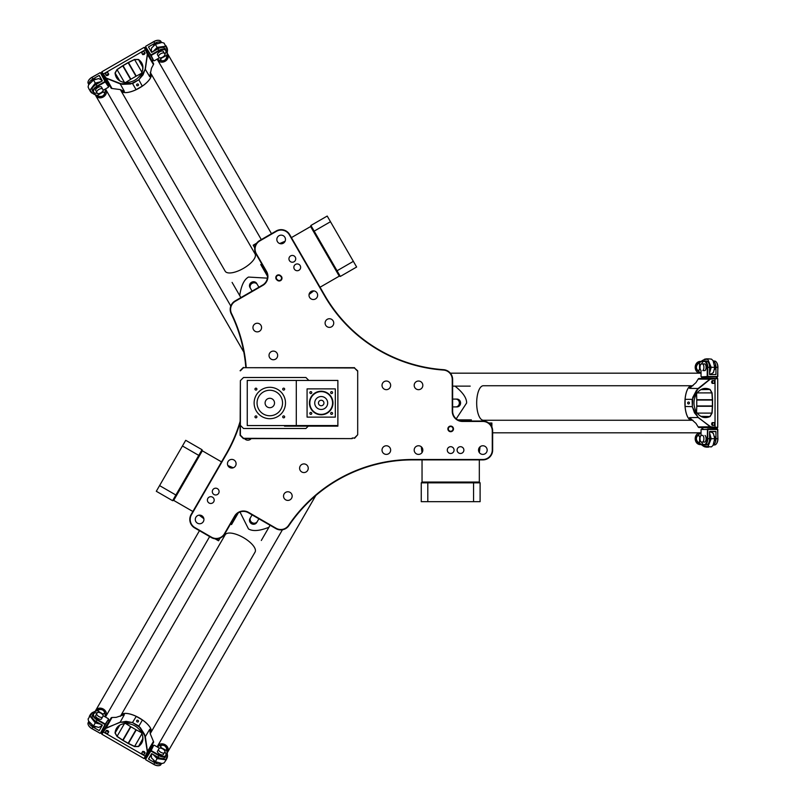 <?xml version="1.0" encoding="UTF-8"?>
<svg xmlns="http://www.w3.org/2000/svg" width="806" height="806" viewBox="0 0 806 806"><rect width="100%" height="100%" fill="white"/><g stroke="black" fill="none" stroke-linecap="round" stroke-linejoin="round"><path stroke-width="1.21" d="M220.109 538.086L218.537 540.806L215.071 538.801M254.767 247.905L253.195 245.185L256.661 243.19M488.738 423.009L491.882 423.009L491.882 427.009M354.247 471.742L353.028 472.266M352.957 472.296L351.91 472.749M350.711 473.293L349.371 473.918M240.087 421.538A149.09 149.09 0 0 1 226.295 453.617L191.113 514.55A9.813 9.813 0 0 0 194.699 527.94L211.353 537.562A9.813 9.813 0 0 0 224.753 533.965L234.949 516.293A9.813 9.813 0 0 1 248.349 512.707L275.874 528.595A9.813 9.813 0 0 0 288.911 525.593A149.09 149.09 0 0 1 412.491 459.894L482.854 459.894A9.813 9.813 0 0 0 492.657 450.08L492.657 430.857A9.813 9.813 0 0 0 482.854 421.044L462.453 421.044A9.813 9.813 0 0 1 452.64 411.241L452.64 379.465A9.813 9.813 0 0 0 443.522 369.682A149.09 149.09 0 0 1 324.828 295.5L289.646 234.566A9.813 9.813 0 0 0 276.246 230.969L259.603 240.591A9.813 9.813 0 0 0 256.016 253.981L266.212 271.652A9.813 9.813 0 0 1 262.625 285.052L235.1 300.94A9.813 9.813 0 0 0 231.191 313.736A149.09 149.09 0 0 1 245.81 367.395M246.203 367.395A149.483 149.483 0 0 0 231.544 313.564A9.42 9.42 0 0 1 235.302 301.283L262.816 285.395A10.206 10.206 0 0 0 266.554 271.461L256.348 253.789A9.42 9.42 0 0 1 259.794 240.923L276.448 231.312A9.42 9.42 0 0 1 289.314 234.758L324.486 295.691A149.483 149.483 0 0 0 443.491 370.065A9.42 9.42 0 0 1 452.247 379.465L452.247 411.241A10.206 10.206 0 0 0 462.453 421.437L482.854 421.437A9.42 9.42 0 0 1 492.265 430.857L492.265 450.08A9.42 9.42 0 0 1 482.854 459.501L412.491 459.501A149.483 149.483 0 0 0 288.578 525.371A9.42 9.42 0 0 1 276.065 528.252L248.55 512.364A10.206 10.206 0 0 0 234.617 516.102L224.411 533.774A9.42 9.42 0 0 1 211.545 537.219L194.901 527.608A9.42 9.42 0 0 1 191.455 514.742L226.637 453.808A149.483 149.483 0 0 0 240.087 422.888M453.486 428.893A2.811 2.811 0 0 0 449.274 426.465A2.811 2.811 0 0 0 449.274 431.331A2.811 2.811 0 0 0 453.486 428.893M285.687 499.831A4.312 4.312 0 0 1 285.687 492.355A4.312 4.312 0 0 1 292.165 496.093A4.312 4.312 0 0 1 285.687 499.831M197.45 523.185A4.312 4.312 0 0 1 197.45 515.709A4.312 4.312 0 0 1 203.928 519.447A4.312 4.312 0 0 1 197.45 523.185M229.619 467.46A4.312 4.312 0 0 1 229.619 459.984A4.312 4.312 0 0 1 236.098 463.722A4.312 4.312 0 0 1 229.619 467.46M251.2 438.605A4.312 4.312 0 0 1 244.53 438.605M301.776 471.973A4.312 4.312 0 0 1 301.776 464.498A4.312 4.312 0 0 1 308.245 468.236A4.312 4.312 0 0 1 301.776 471.973M213.993 494.521A3.395 3.395 0 0 1 213.993 488.648A3.395 3.395 0 0 1 219.091 491.589A3.395 3.395 0 0 1 213.993 494.521M255.109 323.821A4.312 4.312 0 0 1 261.577 327.558A4.312 4.312 0 0 1 255.109 331.296A4.312 4.312 0 0 1 255.109 323.821M278.997 235.735A4.312 4.312 0 0 1 285.475 239.473A4.312 4.312 0 0 1 278.997 243.211A4.312 4.312 0 0 1 278.997 235.735M311.166 291.46A4.312 4.312 0 0 1 317.645 295.197A4.312 4.312 0 0 1 311.166 298.935A4.312 4.312 0 0 1 311.166 291.46M327.256 319.317A4.312 4.312 0 0 1 333.734 323.055A4.312 4.312 0 0 1 327.256 326.793A4.312 4.312 0 0 1 327.256 319.317M271.189 351.688A4.312 4.312 0 0 1 277.667 355.426A4.312 4.312 0 0 1 271.189 359.164A4.312 4.312 0 0 1 271.189 351.688M295.55 264.388A3.395 3.395 0 0 1 300.638 267.33A3.395 3.395 0 0 1 295.55 270.272A3.395 3.395 0 0 1 295.55 264.388M422.828 385.349A4.312 4.312 0 0 1 416.349 389.086A4.312 4.312 0 0 1 416.349 381.611A4.312 4.312 0 0 1 422.828 385.349M390.648 385.349A4.312 4.312 0 0 1 384.18 389.086A4.312 4.312 0 0 1 384.18 381.611A4.312 4.312 0 0 1 390.648 385.349M390.648 450.08A4.312 4.312 0 0 1 384.18 453.818A4.312 4.312 0 0 1 384.18 446.343A4.312 4.312 0 0 1 390.648 450.08M422.828 450.08A4.312 4.312 0 0 1 416.349 453.818A4.312 4.312 0 0 1 416.349 446.343A4.312 4.312 0 0 1 422.828 450.08M487.167 450.08A4.312 4.312 0 0 1 480.698 453.818A4.312 4.312 0 0 1 480.698 446.343A4.312 4.312 0 0 1 487.167 450.08M454.07 450.08A3.395 3.395 0 0 1 448.982 453.022A3.395 3.395 0 0 1 448.982 447.149A3.395 3.395 0 0 1 454.07 450.08M280.448 275.561A2.811 2.811 0 0 0 276.488 275.813A2.811 2.811 0 0 0 276.75 279.773L277.335 280.286A2.811 2.811 0 0 0 281.294 280.035A2.811 2.811 0 0 0 281.042 276.075L280.448 275.561L280.74 276.418A2.358 2.358 0 0 1 280.962 279.732A2.358 2.358 0 0 1 277.637 279.954L277.042 279.43A2.358 2.358 0 0 1 276.831 276.115A2.358 2.358 0 0 1 280.156 275.894M463.883 450.08A3.395 3.395 0 0 1 458.795 453.022A3.395 3.395 0 0 1 458.795 447.149A3.395 3.395 0 0 1 463.883 450.08M290.644 255.895A3.395 3.395 0 0 1 295.731 258.837A3.395 3.395 0 0 1 290.644 261.779A3.395 3.395 0 0 1 290.644 255.895M209.097 503.025A3.395 3.395 0 0 1 209.097 497.141A3.395 3.395 0 0 1 214.184 500.083A3.395 3.395 0 0 1 209.097 503.025M453.032 428.893A2.358 2.358 0 0 1 449.506 430.938A2.358 2.358 0 0 1 449.506 426.858A2.358 2.358 0 0 1 453.032 428.893M160.203 47.786A4.312 2.257 150 0 0 156.626 49.549A4.312 2.257 -30 0 1 160.203 47.786M165.704 52.682A6.277 3.295 150 0 0 165.794 52.511A6.277 3.295 150 0 0 165.935 50.093A6.277 3.295 150 0 0 158.853 50.385L150.863 54.999L145.614 46.688L153.714 60.712L151.135 55.463L159.125 50.849A5.884 3.083 -30 0 1 164.565 49.71A5.884 3.083 -30 0 1 165.633 52.843A5.884 3.083 -30 0 1 164.847 54.022M144.808 47.443L152.233 61.276L144.808 47.443L146.521 48.259M96.599 91.965A3.728 1.955 -30 0 1 99.007 89.375A3.728 1.955 -30 0 1 102.412 88.7L103.218 90.252A3.728 1.955 -30 0 1 100.81 92.841A3.728 1.955 -30 0 1 97.405 93.516L95.511 90.091A3.728 1.955 -30 0 1 97.919 87.491A3.728 1.955 -30 0 1 101.324 86.816L102.412 88.7M95.511 90.091L97.405 93.516M88.801 84.428L88.207 83.391A6.277 3.295 -30 0 1 88.348 80.973A6.277 3.295 -30 0 1 91.995 77.406L99.984 72.802L91.934 77.295A5.884 3.083 150 0 0 88.509 80.64A5.884 3.083 150 0 0 88.428 80.812M88.892 84.267A6.277 3.295 -30 0 1 92.912 78.998L99.067 75.452L102.241 80.943L96.095 84.499A6.277 3.295 150 0 0 92.297 90.484L93.214 92.075A6.277 3.295 150 0 0 95.38 93.164A6.277 3.295 150 0 0 95.571 93.174M97.163 93.103A5.884 3.083 -30 0 1 95.753 93.194A5.884 3.083 -30 0 1 93.567 90.705A5.884 3.083 -30 0 1 97.284 86.554L105.264 81.95L108.518 86.806L100.428 72.782L104.992 81.477L97.012 86.091A6.277 3.295 150 0 0 93.214 92.075M99.269 75.482L102.312 80.751L99.067 75.452M99.914 72.681L100.428 72.782M108.347 87.29L103.218 90.252M91.914 81.033A4.312 2.257 -30 0 1 95.531 79.059M97.395 83.743A4.312 2.257 150 0 0 94.08 85.96A4.312 2.257 150 0 1 97.395 83.743M158.56 40.32A5.884 3.083 150 0 0 158.389 40.3A5.884 3.083 150 0 0 153.775 41.59L145.785 46.204L153.835 41.7A6.277 3.295 -30 0 1 158.752 40.33A6.277 3.295 -30 0 1 160.918 41.418L161.512 42.446M159.346 57.841A3.728 1.955 150 0 0 162.802 57.055A3.728 1.955 150 0 0 165.089 54.435L164.142 52.964A3.728 1.955 150 0 0 160.696 53.76A3.728 1.955 150 0 0 158.409 56.37L159.346 57.841L154.218 60.803M158.409 56.37L157.321 54.486A3.728 1.955 -30 0 1 159.608 51.876A3.728 1.955 -30 0 1 163.064 51.09L165.089 54.435M165.935 50.093L165.008 48.501A6.277 3.295 150 0 0 157.936 48.793L151.649 52.42L148.475 46.929L154.752 43.292A6.277 3.295 -30 0 1 161.331 42.446M151.649 52.42L148.475 46.929M153.503 45.589A4.312 2.257 -30 0 1 157.019 43.443M163.064 51.09L164.142 52.964M103.773 75.452L109.334 86.051L101.485 72.459L103.773 75.452M709.592 368.795A4.312 2.257 -90 0 0 709.33 364.826A4.312 2.257 -90 0 1 709.592 368.795M701.583 363.98A5.884 3.083 90 0 1 702.238 362.66A5.884 3.083 90 0 1 705.482 362.005A5.884 3.083 90 0 1 707.215 367.294L707.215 376.513L701.381 376.906L717.572 376.906L717.914 367.294A5.884 3.083 -90 0 0 716.725 362.66A5.884 3.083 -90 0 0 716.615 362.509M701.633 377.994L717.33 378.467L701.633 377.994L703.205 376.906M701.049 442A3.728 1.955 90 0 1 700.011 438.615A3.728 1.955 90 0 1 701.129 435.331L702.872 435.411A3.728 1.955 90 0 1 703.91 438.786A3.728 1.955 90 0 1 702.792 442.071L701.049 442M702.872 435.411L701.129 435.331M705.048 435.411A3.728 1.955 90 0 1 706.086 438.786A3.728 1.955 90 0 1 704.968 442.071L702.792 442.071M716.615 443.491A5.884 3.083 -90 0 0 716.725 443.34A5.884 3.083 -90 0 0 717.914 438.706L717.572 429.094L707.547 429.094L707.215 438.706A5.884 3.083 90 0 1 705.482 443.995A5.884 3.083 90 0 1 702.238 443.34A5.884 3.083 90 0 1 701.583 442.02M702.338 443.491A6.277 3.295 -90 0 0 702.439 443.653A6.277 3.295 -90 0 0 704.464 444.983A6.277 3.295 -90 0 0 707.759 438.706L707.759 429.487L717.783 429.487L717.783 438.706A6.277 3.295 90 0 1 716.514 443.653A6.277 3.295 90 0 1 714.489 444.983L713.3 444.983M701.049 435.411L701.049 429.487L707.759 429.487L701.049 429.487M704.464 444.983L706.308 444.983A6.277 3.295 -90 0 0 709.592 438.706L709.592 431.603L715.94 431.603L715.94 438.706A6.277 3.295 90 0 1 713.391 444.821M709.723 431.442L715.809 431.442L709.592 431.603M714.59 436.469A4.312 2.257 90 0 1 714.69 440.59M709.33 441.174A4.312 2.257 -90 0 0 709.592 437.205A4.312 2.257 90 0 1 709.33 441.174M701.049 376.513L701.049 370.589M702.792 363.929L704.968 363.929A3.728 1.955 90 0 1 706.086 367.214A3.728 1.955 90 0 1 705.048 370.589L702.872 370.589A3.728 1.955 -90 0 0 703.91 367.214A3.728 1.955 -90 0 0 702.792 363.929L701.049 364A3.728 1.955 -90 0 0 700.011 367.385A3.728 1.955 -90 0 0 701.129 370.669M713.391 361.179A6.277 3.295 90 0 1 715.94 367.294L715.94 374.558L709.592 374.558L709.592 367.294A6.277 3.295 -90 0 0 706.308 361.017L704.464 361.017A6.277 3.295 -90 0 0 702.439 362.347A6.277 3.295 -90 0 0 702.338 362.509M713.3 361.017L714.489 361.017A6.277 3.295 90 0 1 716.514 362.347A6.277 3.295 90 0 1 717.783 367.294L717.783 376.513L707.759 376.513L707.759 367.294A6.277 3.295 -90 0 0 704.464 361.017M707.215 376.513L707.759 376.513L707.215 376.513M714.69 365.41A4.312 2.257 90 0 1 714.59 369.531M715.94 374.558L709.592 374.558M705.048 370.589L702.872 370.589M701.633 427.533L717.33 428.006L701.633 427.533M94.08 720.04A4.312 2.257 30 0 0 97.395 722.257A4.312 2.257 -150 0 1 94.08 720.04M95.571 712.826A6.277 3.295 30 0 0 95.38 712.836A6.277 3.295 30 0 0 93.214 713.925A6.277 3.295 30 0 0 97.012 719.909L104.992 724.523L100.428 733.218L108.518 719.194L105.264 724.05L97.284 719.446A5.884 3.083 -150 0 1 93.567 715.295A5.884 3.083 -150 0 1 95.753 712.806A5.884 3.083 -150 0 1 97.163 712.897M101.485 733.541L109.747 720.191L101.485 733.541L101.334 731.647M164.142 753.036A3.728 1.955 -150 0 1 160.696 752.24A3.728 1.955 -150 0 1 158.409 749.63L159.346 748.159A3.728 1.955 -150 0 1 162.802 748.945A3.728 1.955 -150 0 1 165.089 751.565L163.064 754.91A3.728 1.955 -150 0 1 159.608 754.124A3.728 1.955 -150 0 1 157.321 751.514L158.409 749.63M163.064 754.91L165.089 751.565M161.512 763.554L160.918 764.582A6.277 3.295 -150 0 1 158.752 765.67A6.277 3.295 -150 0 1 153.835 764.3L145.785 759.796L153.775 764.41A5.884 3.083 30 0 0 158.389 765.7A5.884 3.083 30 0 0 158.56 765.68M161.331 763.554A6.277 3.295 -150 0 1 154.752 762.708L148.606 759.151L151.78 753.66L157.936 757.207A6.277 3.295 30 0 0 165.008 757.499L165.935 755.907A6.277 3.295 30 0 0 165.794 753.489A6.277 3.295 30 0 0 165.704 753.318M164.847 751.978A5.884 3.083 -150 0 1 165.633 753.157A5.884 3.083 -150 0 1 164.565 756.29A5.884 3.083 -150 0 1 159.125 755.151L151.135 750.537L153.714 745.288L145.614 759.312L150.863 751.001L158.853 755.615A6.277 3.295 30 0 0 165.935 755.907M148.536 758.96L151.578 753.691L148.606 759.151M154.218 745.197L159.346 748.159M157.019 762.557A4.312 2.257 -150 0 1 153.503 760.411M156.626 756.451A4.312 2.257 30 0 0 160.203 758.214A4.312 2.257 -150 0 1 156.626 756.451M88.428 725.188A5.884 3.083 30 0 0 88.509 725.36A5.884 3.083 30 0 0 91.934 728.705L99.984 733.198L91.995 728.594A6.277 3.295 -150 0 1 88.348 725.027A6.277 3.295 -150 0 1 88.207 722.609L88.801 721.572M103.218 715.748A3.728 1.955 30 0 0 100.81 713.159A3.728 1.955 30 0 0 97.405 712.484L96.599 714.035A3.728 1.955 30 0 0 99.007 716.625A3.728 1.955 30 0 0 102.412 717.3L103.218 715.748L108.347 718.71M102.412 717.3L101.324 719.184A3.728 1.955 -150 0 1 97.919 718.509A3.728 1.955 -150 0 1 95.511 715.909L97.405 712.484M93.214 713.925L92.297 715.516A6.277 3.295 30 0 0 96.095 721.501L102.372 725.128L99.198 730.629L92.912 727.002A6.277 3.295 -150 0 1 88.892 721.733M100.428 733.218L99.914 733.319M102.372 725.128L99.198 730.629M95.531 726.941A4.312 2.257 -150 0 1 91.914 724.967M95.511 715.909L96.599 714.035M146.259 755.081L152.656 744.966L144.808 758.557L146.259 755.081M167.719 53.982A5.884 5.017 150 0 1 165.129 61.266A5.884 5.017 150 0 1 157.533 59.866A5.884 5.017 150 0 1 157.523 59.856A5.884 5.017 -30 0 0 165.119 61.246A5.884 5.017 -30 0 0 167.708 53.962A5.884 5.017 150 0 1 167.719 53.982L271.501 233.72L167.719 53.982M167.295 53.246L166.943 52.632M157.371 59.573A5.884 5.017 -30 0 0 157.523 59.846L261.305 239.604M160.908 57.82L160.475 60.621C163.477 61.508 165.552 60.51 166.721 57.619L167.527 50.043L165.875 46.204L157.12 47.393L153.049 51.614M160.454 60.611L157.11 59.13M160.676 47.655A4.312 2.257 150 0 0 156.304 49.73M161.895 42.466L155.326 44.29L151.528 48.048M153.452 51.383L157.251 47.614L165.724 46.355L167.396 50.254L167.255 48.592A8.433 7.183 150 0 0 166.59 46.919L167.487 49.176M167.245 54.052L166.53 57.599C165.482 60.329 163.547 61.286 160.726 60.47L161.2 57.75M167.396 50.254L167.084 53.619M166.53 57.599L166.721 57.619A5.884 5.017 -30 0 0 167.285 53.387M160.777 58.526L167.185 55.12M165.976 52.088L167.416 51.121M152.153 52.128L151.337 50.718L151.488 48.128L155.357 44.34L161.976 42.476L164.081 43.111L165.724 46.355M95.692 710.429A5.884 5.017 30 0 1 103.289 709.028A5.884 5.017 30 0 1 105.878 716.312A5.884 5.017 30 0 1 105.878 716.322A5.884 5.017 -150 0 0 103.279 709.048A5.884 5.017 -150 0 0 95.672 710.449A5.884 5.017 30 0 1 95.682 710.429A5.884 5.017 30 0 1 95.692 710.429L199.455 530.691L94.907 711.779M105.707 716.594A5.884 5.017 -150 0 0 105.868 716.333L209.651 536.574M102.412 714.408L105.062 713.391L105.455 717.038M100.569 724.09L95.41 722.68L90.081 715.97L92.619 712.575L99.42 709.653C102.312 709.199 104.105 710.398 104.81 713.239A11.606 10.549 124.3 0 1 105.062 713.391C104.327 710.338 102.422 709.038 99.34 709.482L92.378 712.564L89.879 715.919L95.279 722.901L100.972 724.322M93.728 719.698A4.312 2.257 30 0 0 97.717 722.438M88.63 721.229L93.486 726.015L98.644 727.415M92.619 712.575L91.259 713.532A8.433 7.183 30 0 0 90.141 714.942L91.642 713.038M104.81 713.239L102.211 714.197M99.42 709.653L99.34 709.482A5.884 5.017 -150 0 0 95.39 711.104M103.097 714.166L96.942 710.328M94.917 712.887L93.365 712.121M101.868 724.836L101.052 726.246L98.735 727.415L93.516 725.954L88.589 721.158L88.086 719.023L90.081 715.97M230.808 306.048L105.878 89.688A5.884 5.017 150 0 1 105.878 89.688A5.884 5.017 150 0 1 103.289 96.972A5.884 5.017 150 0 1 95.692 95.571A5.884 5.017 150 0 1 95.682 95.561L95.682 95.551A5.884 5.017 -30 0 0 103.279 96.952A5.884 5.017 -30 0 0 105.868 89.668A5.884 5.017 -30 0 0 105.707 89.406M95.692 95.571L243.805 352.111L95.692 95.571M97.717 83.562A4.312 2.257 150 0 0 93.728 86.302M100.972 81.678L95.279 83.099L90.081 90.03L95.41 83.32L100.569 81.91M92.619 93.425L89.305 89.617L88.086 86.977L88.589 84.842L93.516 80.046L98.735 78.585L101.062 79.774M102.211 91.803L103.027 92.065L102.412 91.592M93.365 93.879L96.942 95.672L103.027 92.065L104.81 92.761A11.606 10.549 55.6 0 0 105.062 92.609L103.097 91.834M89.305 89.617L91.642 92.962M105.455 88.962L105.072 92.589C104.337 95.662 102.422 96.962 99.34 96.519L93.607 93.859L94.917 93.113M104.81 92.761C104.105 95.602 102.312 96.801 99.42 96.347M98.644 78.585L93.486 79.985L88.63 84.771M91.521 92.489L90.081 90.03M96.942 95.672L99.34 96.519A5.884 5.017 -30 0 1 95.39 94.896M95.259 94.836L94.907 94.221M167.719 752.018A5.884 5.017 30 0 1 167.719 752.028L167.708 752.038A5.884 5.017 -150 0 0 165.119 744.754A5.884 5.017 -150 0 0 157.523 746.155A5.884 5.017 30 0 1 157.533 746.134A5.884 5.017 30 0 1 165.129 744.734A5.884 5.017 30 0 1 167.719 752.018L315.831 495.468L167.719 752.018M157.11 746.87L157.523 746.155A5.884 5.017 -150 0 0 157.371 746.427M157.21 746.688L160.454 745.389L160.908 748.18M153.049 754.386L157.12 758.607L165.875 759.796L167.527 755.957L166.721 748.381C165.552 745.49 163.477 744.492 160.475 745.379L160.454 745.389M166.943 753.368L167.295 752.754M156.304 756.27A4.312 2.257 30 0 0 160.676 758.345M161.2 748.25L160.726 745.53C163.547 744.714 165.482 745.671 166.53 748.401L167.396 755.746L165.724 759.645L157.251 758.386L153.452 754.618M165.724 759.645L165.754 760.521L166.59 759.081A8.433 7.183 30 0 0 167.255 757.408L167.396 755.746M167.285 752.613A5.884 5.017 -150 0 0 166.721 748.381L166.53 748.401M167.174 750.88L160.777 747.474M167.416 754.879L165.976 753.912M151.528 757.952L155.326 761.71L161.895 763.534M165.754 760.521L164.081 762.889L161.976 763.524L155.357 761.66L151.488 757.872L151.337 755.282L152.153 753.872M701.059 444.59L700.202 444.59A5.884 5.017 -90 0 1 695.195 438.706A5.884 5.017 -90 0 1 700.202 432.822A5.884 5.017 -90 0 1 700.213 432.822A5.884 5.017 90 0 0 695.215 438.706A5.884 5.017 90 0 0 700.223 444.59A5.884 5.017 -90 0 1 700.202 444.59L701.764 444.59M700.535 432.832A5.884 5.017 90 0 0 700.223 432.822L492.657 432.812M700.293 436.771L698.077 434.998L701.049 432.822M709.592 433.527L710.952 438.706L707.809 446.675L703.598 446.171L697.664 441.748C695.83 439.471 695.971 437.315 698.077 435.28A11.606 10.549 4.4 0 1 698.077 434.998C695.81 437.144 695.628 439.451 697.553 441.9L703.709 446.393L707.87 446.877L711.204 438.706L709.592 433.064M709.209 441.658A4.312 2.257 -90 0 0 709.592 436.822M713.088 445.305L714.801 438.706L713.441 433.537M703.598 446.171L705.109 446.877A8.433 7.183 -90 0 0 706.882 447.139L704.484 446.786M698.077 435.28L700.213 437.054M697.664 441.748L697.553 441.9A5.884 5.017 90 0 0 700.938 444.509M699.739 436.308L699.487 443.552M702.721 444.025L702.832 445.758M709.592 432.036L711.224 432.036L713.391 433.457L714.741 438.706L713.048 445.365L711.446 446.877L707.809 446.675M450.363 373.178L700.202 373.178A5.884 5.017 -90 0 1 700.202 373.178A5.884 5.017 -90 0 1 695.195 367.294A5.884 5.017 -90 0 1 700.202 361.41A5.884 5.017 -90 0 1 700.213 361.41L700.223 361.41A5.884 5.017 90 0 0 695.215 367.294A5.884 5.017 90 0 0 700.223 373.178A5.884 5.017 90 0 0 700.535 373.168M701.059 361.41L701.764 361.41M709.592 369.178A4.312 2.257 -90 0 0 709.209 364.342M709.592 372.936L711.204 367.294L707.809 359.325L710.952 367.294L709.592 372.473M703.598 359.829L708.555 358.861L711.446 359.123L713.048 360.635L714.741 367.294L713.391 372.543L711.204 373.964M700.213 368.947L699.568 369.521L700.293 369.229M702.832 360.242L699.487 362.448L699.568 369.521L698.077 370.72A11.606 10.549 175.7 0 0 698.077 371.002L699.739 369.692M701.049 373.178L698.097 371.022C695.81 368.856 695.628 366.549 697.553 364.1L702.721 360.463L702.721 361.975M698.077 370.72C695.971 368.685 695.83 366.529 697.664 364.252M713.441 372.463L714.801 367.294L713.088 360.695M704.968 359.345L707.809 359.325M699.487 362.448L697.553 364.1A5.884 5.017 90 0 1 700.938 361.491M136.254 89.597A17.228 6.66 -30 0 0 139.327 87.975A17.228 6.66 -30 0 0 142.269 86.121L136.093 89.688L132.567 83.592L138.803 79.774L130.653 83.995L122.502 84.328L106.1 78.031L101.828 71.805L106.06 78.202L120.003 83.794L132.486 83.421M125.837 82.565C121.545 82.313 118.432 80.61 116.487 77.447L115.228 72.993L117.092 69.679L122.764 65.86A3.567 2.63 150 0 1 123.056 65.679L128.154 62.737A3.567 2.63 150 0 1 128.456 62.576L134.602 59.573L138.4 59.614L141.634 62.939L142.692 65.739L142.743 69.628L141.382 73.588M115.057 72.953C115.691 78.766 119.258 81.97 125.766 82.565C132.617 82.373 137.826 79.371 141.413 73.527C144.153 67.603 143.166 62.908 138.451 59.443L134.531 59.443L128.396 62.445A3.718 2.7 -30 0 0 128.083 62.606L122.986 65.548A3.718 2.7 -30 0 0 122.683 65.739L117.011 69.558L115.057 72.953L119.721 80.771M125.535 82.544L130.582 79.401A3.919 1.521 150 0 1 130.874 79.22L135.972 76.278A3.919 1.521 150 0 1 136.274 76.117L141.524 73.316M138.904 79.935L145.362 69.155L147.498 54.284L144.254 47.463L147.327 54.234L145.171 69.094L143.085 74.807L138.803 79.774M144.697 52.551L145.1 53.256L144.203 54.435L142.722 54.627L142.319 53.931L143.8 53.74L144.697 52.551L144.123 51.554L142.642 51.745L141.745 52.934L142.319 53.931M108.336 73.547L108.75 74.243L107.843 75.432L106.372 75.613L105.959 74.918L107.44 74.726L108.336 73.547L107.762 72.55L106.291 72.731L105.385 73.92L105.959 74.918M147.024 52.561L153.553 63.583A3.919 1.521 -30 0 1 153.442 64.571L147.327 54.234M153.442 64.571L151.478 68.228L149.725 76.701L145.171 69.094M150.964 76.822A17.228 6.66 150 0 1 139.347 88.015A17.258 6.68 150 0 1 121.061 90.877A17.258 6.68 150 0 1 121.051 90.856L225.176 271.209A17.258 6.68 -30 0 0 226.224 272.237A17.258 6.68 -30 0 0 243.472 268.358A17.258 6.68 -30 0 0 255.079 253.94L150.964 73.608A17.258 6.68 150 0 1 150.964 73.608A17.258 6.68 150 0 1 139.357 88.025A17.228 6.66 150 0 1 123.852 92.478M138.914 79.935L142.269 86.121M137.101 84.116A0.967 0.887 -30 0 1 138.38 84.398A0.967 0.887 -30 0 1 137.987 85.658A0.967 0.887 -30 0 1 136.708 85.365A0.967 0.887 -30 0 1 137.101 84.116M106.1 78.031L112.004 88.499L120.316 89.577M104.81 76.943L111.087 88.096A3.919 1.521 -30 0 0 112.004 88.499M120.054 83.592L124.366 91.34L120.719 89.798M232.098 282.402L239.714 295.59C241.185 285.687 244.107 279.511 248.49 277.062L267.401 278.151M261.799 264.005L260.781 264.6L267.521 276.277L260.741 264.529M240.873 297.605L239.714 295.59M249.931 287.399L252.087 291.137L249.931 287.399A3.919 3.617 -30 0 1 251.522 282.302A3.919 3.617 -30 0 1 256.721 283.47L258.887 287.208M250.535 288.447A3.919 3.617 -30 0 1 252.127 283.349A3.919 3.617 -30 0 1 257.336 284.518M142.43 86.03A17.258 6.68 -30 0 0 150.944 73.578L150.269 72.409A17.258 6.68 150 0 1 149.725 76.701M120.366 89.668L121.051 90.846A17.258 6.68 -30 0 0 136.093 89.688M107.843 75.432L107.44 74.726M144.203 54.435L143.8 53.74M685.1 399.534A17.228 6.66 90 0 0 684.959 403A17.228 6.66 90 0 0 685.1 406.466L685.1 399.343L692.132 399.343L692.334 406.647L692.747 397.479L696.545 390.255L710.187 379.203L717.723 378.619L710.056 379.072L698.248 388.361L692.334 399.353M696.404 394.023C698.762 390.436 701.794 388.593 705.502 388.482L709.995 389.62L711.92 392.895L712.393 399.716A3.567 2.63 -90 0 1 712.403 400.058L712.403 405.942A3.567 2.63 -90 0 1 712.393 406.284L711.92 413.105L709.995 416.38L705.502 417.518C701.794 417.407 698.762 415.564 696.404 411.977M710.106 389.489C704.756 387.132 700.202 388.623 696.434 393.963C693.17 399.988 693.17 406.002 696.434 412.027C700.192 417.377 704.756 418.868 710.106 416.511L712.071 413.115L712.544 406.295A3.718 2.7 90 0 0 712.554 405.942L712.554 400.058A3.718 2.7 90 0 0 712.544 399.705L712.071 392.885L710.106 389.489L701.008 389.62M696.565 393.771L696.767 399.716A3.919 1.521 -90 0 1 696.767 400.058L696.767 405.942A3.919 1.521 -90 0 1 696.767 406.284L696.565 412.229M685.1 406.466L692.132 406.657L698.248 417.639L711.678 427.523L717.723 427.382L710.187 426.797L698.389 417.498L694.49 412.843L692.334 406.647M712.957 425.367L712.141 425.367L711.567 423.986L712.141 422.616L712.957 422.616L712.383 423.986L712.957 425.367L714.106 425.367L714.68 423.986L714.106 422.616L712.957 422.616M712.957 383.384L712.141 383.384L711.567 382.014L712.141 380.634L712.957 380.634L712.383 382.014L712.957 383.384L714.106 383.384L714.68 382.014L714.106 380.634L712.957 380.634M711.779 427.371L698.973 427.523A3.919 1.521 90 0 1 698.177 426.928L710.187 426.797M698.177 426.928L695.991 423.402L689.533 417.639L698.389 417.498M685.1 406.657A17.258 6.68 90 0 0 691.619 420.258A17.258 6.68 -90 0 1 691.588 420.258A17.258 6.68 -90 0 1 684.909 403A17.258 6.68 -90 0 1 691.588 385.742A17.258 6.68 -90 0 1 691.598 385.742A17.258 6.68 90 0 0 685.1 399.343M711.779 378.629L698.973 378.477A3.919 1.521 90 0 0 698.177 379.072L695.991 382.598L689.533 388.361A17.258 6.68 -90 0 1 692.969 385.742L483.358 385.742A17.258 6.68 90 0 0 481.938 386.124A17.258 6.68 90 0 0 476.678 403A17.258 6.68 90 0 0 483.358 420.258L692.969 420.258A17.258 6.68 -90 0 1 689.533 417.639M689.422 403A0.967 0.887 90 0 1 688.536 403.967A0.967 0.887 90 0 1 687.649 403A0.967 0.887 90 0 1 688.536 402.033A0.967 0.887 90 0 1 689.422 403M710.187 379.203L698.177 379.072M470.2 386.124L454.967 386.124C462.815 392.361 466.704 397.983 466.634 403L456.236 418.828M471.278 421.044L471.278 419.876L457.788 419.876L471.359 419.876M452.64 386.124L454.967 386.124M452.64 399.081L456.962 399.081A3.919 3.617 90 0 1 460.579 403A3.919 3.617 90 0 1 456.962 406.919L452.64 406.919M456.962 399.081L455.743 399.081A3.919 3.617 90 0 1 459.36 403A3.919 3.617 90 0 1 455.743 406.919M688.808 418.657A17.228 6.66 -90 0 1 684.929 403A17.228 6.66 -90 0 1 688.808 387.343M711.567 382.014L712.383 382.014M711.567 423.986L712.383 423.986M142.269 719.879A17.228 6.66 -150 0 0 139.327 718.025A17.228 6.66 -150 0 0 136.254 716.403L142.43 719.97L138.914 726.065L132.486 722.579L140.214 727.526L144.576 734.427L147.327 751.766L144.073 758.587L147.498 751.716L145.362 736.845L138.914 726.065M141.382 732.412L142.743 736.372L142.692 740.261L141.634 743.061L138.4 746.386L134.602 746.427L128.456 743.424A3.567 2.63 30 0 1 128.154 743.263L123.056 740.321A3.567 2.63 30 0 1 122.764 740.14L117.092 736.321L115.228 733.007L116.487 728.553C118.432 725.39 121.545 723.687 125.837 723.435M138.451 746.558C143.166 743.102 144.153 738.407 141.413 732.473C137.836 726.639 132.617 723.627 125.776 723.435C119.268 724.03 115.691 727.234 115.057 733.047L117.011 736.442L122.683 740.261A3.718 2.7 -150 0 0 122.986 740.452L128.083 743.394A3.718 2.7 -150 0 0 128.396 743.555L134.531 746.558L138.451 746.558L142.894 738.608M141.524 732.684L136.274 729.883A3.919 1.521 30 0 1 135.972 729.722L130.874 726.78A3.919 1.521 30 0 1 130.582 726.599L125.535 723.456M136.254 716.403L132.567 722.408L120.003 722.206L104.73 728.896L101.828 734.195L106.1 727.969L120.054 722.408L126.038 721.35L132.486 722.579M105.959 731.082L106.372 730.387L107.843 730.568L108.75 731.757L108.336 732.453L107.44 731.274L105.959 731.082L105.385 732.08L106.291 733.269L107.762 733.45L108.336 732.453M142.319 752.069L142.722 751.373L144.203 751.565L145.1 752.744L144.697 753.449L143.8 752.26L142.319 752.069L141.745 753.066L142.642 754.255L144.123 754.446L144.697 753.449M104.81 729.057L111.087 717.904A3.919 1.521 -150 0 1 112.004 717.501L106.1 727.969M112.004 717.501L116.145 717.37L124.366 714.66L120.054 722.408M123.852 713.522A17.228 6.66 30 0 1 139.347 717.985A17.258 6.68 30 0 1 150.964 732.392A17.258 6.68 30 0 1 150.954 732.402L255.079 552.06A17.258 6.68 -150 0 0 255.452 550.639A17.258 6.68 -150 0 0 243.472 537.642A17.258 6.68 -150 0 0 225.176 534.791L121.061 715.124A17.258 6.68 30 0 1 121.061 715.124A17.258 6.68 30 0 1 139.357 717.975A17.228 6.66 30 0 1 150.964 729.178M137.101 721.884A0.967 0.887 -150 0 1 136.708 720.635A0.967 0.887 -150 0 1 137.987 720.342A0.967 0.887 -150 0 1 138.38 721.602A0.967 0.887 -150 0 1 137.101 721.884M147.327 751.766L153.442 741.429L150.218 733.682M147.024 753.439L153.553 742.417A3.919 1.521 -150 0 0 153.442 741.429M145.171 736.906L149.725 729.299L150.208 733.228M261.315 540.463L268.932 527.275C259.623 530.952 252.802 531.507 248.49 528.938L239.987 512.022M230.536 523.94L231.554 524.535L238.304 512.848L231.524 524.595M270.101 525.26L268.932 527.275M256.721 522.53L258.887 518.792L256.721 522.53A3.919 3.617 -150 0 1 251.522 523.698A3.919 3.617 -150 0 1 249.931 518.601L252.087 514.863M257.336 521.482A3.919 3.617 -150 0 1 252.127 522.651A3.919 3.617 -150 0 1 250.535 517.553M136.093 716.312A17.258 6.68 -150 0 0 121.051 715.154L120.366 716.333M149.725 729.299A17.258 6.68 30 0 1 150.269 733.591L150.944 732.422A17.258 6.68 -150 0 0 142.43 719.97M144.203 751.565L143.8 752.26M107.843 730.568L107.44 731.274M353.36 261.346L356.635 267.018L340.323 276.438L337.049 270.766L353.36 261.346L330.48 221.721L314.179 231.141L337.049 270.766M314.179 231.141L310.904 225.468L327.206 216.048L330.48 221.721M343.89 274.372L353.411 268.882M340.323 276.438L339.255 276.146L310.612 226.536L310.904 225.468M182.448 445.98L185.723 440.308L202.034 449.728L198.76 455.39L182.448 445.98L159.578 485.605L175.879 495.015L198.76 455.39M175.879 495.015L172.605 500.687L156.304 491.277L159.578 485.605M198.467 447.662L188.957 442.172M202.034 449.728L202.326 450.796L173.683 500.405L172.605 500.687M427.805 501.675L421.256 501.675L421.256 482.844L427.805 482.844L427.805 501.675L473.555 501.675L473.555 482.844L427.805 482.844M473.555 482.844L480.104 482.844L480.104 501.675L473.555 501.675M421.256 482.844L422.042 482.059L479.318 482.059L480.104 482.844M255.935 417.84A0.967 0.967 0 0 1 255.099 416.39A0.967 0.967 0 0 1 256.771 416.39A0.967 0.967 0 0 1 255.935 417.84M283.682 417.84A0.967 0.967 0 0 1 282.846 416.39A0.967 0.967 0 0 1 284.518 416.39A0.967 0.967 0 0 1 283.682 417.84M283.682 390.094A0.967 0.967 0 0 1 282.846 388.643A0.967 0.967 0 0 1 284.518 388.643A0.967 0.967 0 0 1 283.682 390.094M255.935 390.094A0.967 0.967 0 0 1 255.099 388.643A0.967 0.967 0 0 1 256.771 388.643A0.967 0.967 0 0 1 255.935 390.094M269.809 415.755A12.755 12.755 0 0 1 257.054 402.809A12.755 12.755 0 0 1 270.201 390.255A12.755 12.755 0 0 1 282.553 403.191A12.755 12.755 0 0 1 269.809 415.755M269.809 407.705A4.705 4.705 0 0 1 265.728 400.642A4.705 4.705 0 0 1 273.889 400.642A4.705 4.705 0 0 1 269.809 407.705M269.809 418.697A15.697 15.697 0 0 1 266.121 387.746A15.697 15.697 0 0 1 284.518 397.539A15.697 15.697 0 0 1 269.809 418.697M284.518 425.558L284.518 426.152L337.875 426.152L337.875 425.558L247.251 425.558L247.251 380.442L337.875 380.442L284.518 380.442M321.201 405.75A2.75 2.75 0 0 1 318.823 401.63A2.75 2.75 0 0 1 323.579 401.63A2.75 2.75 0 0 1 321.201 405.75M321.201 409.478A6.478 6.478 0 0 1 315.599 399.766A6.478 6.478 0 0 1 326.813 399.766A6.478 6.478 0 0 1 321.201 409.478M321.201 414.768A11.768 11.768 0 0 1 311.015 397.116A11.768 11.768 0 0 1 331.397 397.116A11.768 11.768 0 0 1 321.201 414.768M321.201 414.375A11.375 11.375 0 0 0 331.054 397.308A11.375 11.375 0 0 0 311.348 397.308A11.375 11.375 0 0 0 321.201 414.375M310.804 414.365A0.967 0.967 0 0 1 309.967 412.924A0.967 0.967 0 0 1 311.64 412.924A0.967 0.967 0 0 1 310.804 414.365M331.609 414.365A0.967 0.967 0 0 1 330.772 412.924A0.967 0.967 0 0 1 332.445 412.924A0.967 0.967 0 0 1 331.609 414.365M331.609 393.56A0.967 0.967 0 0 1 330.772 392.119A0.967 0.967 0 0 1 332.445 392.119A0.967 0.967 0 0 1 331.609 393.56M310.804 393.56A0.967 0.967 0 0 1 309.967 392.119A0.967 0.967 0 0 1 311.64 392.119A0.967 0.967 0 0 1 310.804 393.56M307.076 388.875L335.326 388.875L335.326 417.125L307.076 417.125L307.076 388.875M308.648 380.241L305.907 377.5L243.523 377.5L240.379 380.634L240.379 425.367L243.523 428.5L305.907 428.5L308.255 426.152M296.296 425.558L296.296 380.442M337.875 380.442L337.875 425.558M240.379 380.634L240.087 435.29L243.402 438.605L352.202 438.605L243.523 438.313L240.379 435.169L240.379 425.367M354.439 438.021L352.202 438.021L354.439 438.021L357.693 434.756L357.693 370.831L354.439 367.979L357.693 371.244M240.379 370.831L243.523 367.687L354.439 367.979M354.559 438.313L357.693 434.756M354.559 367.687L243.523 367.687M243.402 367.395L240.087 370.71M216.149 538.871L218.779 540.393M256.066 244.077L253.437 245.598M491.398 426.052L491.398 423.009M97.284 86.554L96.095 84.499M92.912 78.998L91.934 77.295M153.775 41.59L154.752 43.292M157.936 48.793L159.125 50.849M715.94 438.706L717.914 438.706M707.215 438.706L709.592 438.706M717.914 367.294L715.94 367.294M709.592 367.294L707.215 367.294M159.125 755.151L157.936 757.207M154.752 762.708L153.775 764.41M91.934 728.705L92.912 727.002M96.095 721.501L97.284 719.446M155.326 44.29L157.251 47.614M93.486 726.015L95.41 722.68M95.41 83.32L93.486 79.985M91.259 92.468A8.433 7.183 150 0 1 90.141 91.058M157.251 758.386L155.326 761.71M714.801 438.706L710.952 438.706M710.952 367.294L714.801 367.294M705.109 359.123A8.433 7.183 -90 0 1 706.882 358.861L704.484 359.214M138.451 59.443L142.894 67.392M134.531 59.443L141.967 72.338M124.467 82.444L117.011 69.558M128.396 62.445L136.274 76.117M130.582 79.401L122.683 65.739M128.083 62.606L135.972 76.278M130.874 79.22L122.986 65.548M145.523 49.66L103.047 74.182M124.366 91.34A17.258 6.68 150 0 1 120.376 89.668M710.106 416.511L701.008 416.38M712.071 413.115L697.18 413.105M697.18 392.895L712.071 392.885M712.544 406.295L696.767 406.284M696.767 399.716L712.544 399.705M712.554 405.942L696.767 405.942M696.767 400.058L712.554 400.058M715.043 427.523L715.043 378.477M689.533 388.361L698.389 388.502M115.057 733.047L119.721 725.229M117.011 736.442L124.467 723.556M141.967 733.662L134.531 746.558M122.683 740.261L130.582 726.599M136.274 729.883L128.396 743.555M122.986 740.452L130.874 726.78M135.972 729.722L128.083 743.394M103.047 731.818L145.523 756.34M120.376 716.333A17.258 6.68 30 0 1 124.366 714.66M310.814 226.879L339.054 275.803M173.874 500.063L202.125 451.138M478.925 482.059L422.435 482.059M152.808 59.14L152.656 61.034M107.611 85.224L109.334 86.051M101.334 74.353L101.485 72.459M715.758 376.906L717.33 377.994M715.758 429.094L717.33 428.006M703.205 429.094L701.633 428.006M107.611 720.776L109.334 719.949M152.808 746.86L152.656 744.966M146.521 757.741L144.808 758.557M157.21 59.312L157.523 59.846M165.754 45.479L166.59 46.919M105.566 716.866L105.868 716.333M95.259 711.164L95.672 710.449M89.305 716.383L90.141 714.942M101.868 81.164L101.052 79.754M105.868 89.668L105.566 89.134M157.533 746.134L282.443 529.764M166.59 759.081L167.487 756.824M700.847 432.822L700.223 432.822M708.555 447.139L706.882 447.139M709.592 373.964L711.224 373.964M706.882 358.861L708.555 358.861M700.223 373.178L700.847 373.178M144.073 47.413L101.828 71.805M717.723 427.382L717.723 378.619M101.828 734.195L144.073 758.587M313.756 290.895L309.081 294.432M285.092 241.246L279.692 243.533M310.27 226.738L291.419 237.619M338.913 276.347L320.053 287.228M227.846 465.495L233.246 467.782M199.173 515.155L203.858 518.691M174.025 500.597L192.876 511.488M202.659 450.987L221.519 461.878M422.012 452.599L421.296 446.786M479.348 452.599L480.064 446.786M479.318 481.666L479.318 459.894M422.042 481.666L422.042 459.894"/></g></svg>
